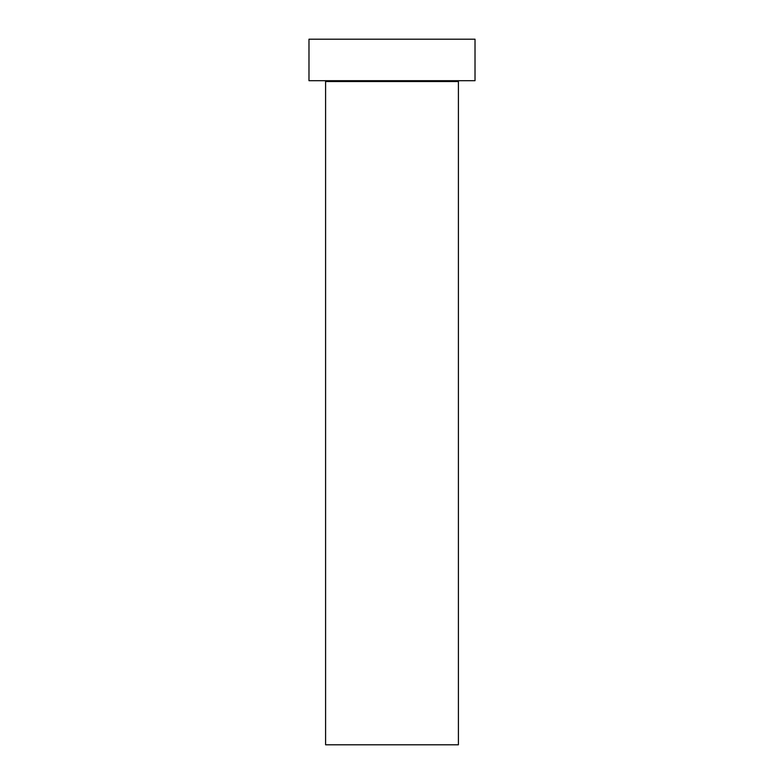 <?xml version="1.0" encoding="UTF-8"?>
<svg xmlns="http://www.w3.org/2000/svg" width="784" height="784" viewBox="0 0 784 784"><rect width="100%" height="100%" fill="white"/><g stroke="black" fill="none" stroke-linecap="round" stroke-linejoin="round"><path stroke-width="0.59" stroke-dasharray="3.92 2.94" d="M459.238 80.703L308.984 80.703L459.238 80.703M325.595 81.536L458.405 81.536L325.595 81.536M308.984 39.2L475.016 39.2L308.984 39.2M458.405 744.8L325.595 744.8L458.405 744.8"/><path stroke-width="1.18" d="M458.405 81.536A0.833 0.833 0 0 1 459.238 80.703A0.833 0.833 0 0 0 458.405 81.536L325.595 81.536L325.595 744.8L458.405 744.8L458.405 81.536L458.405 744.8L325.595 744.8L325.595 81.536A0.833 0.833 0 0 0 324.762 80.703A0.833 0.833 0 0 1 325.595 81.536L458.405 81.536M308.984 39.2L308.984 80.703L475.016 80.703L475.016 39.2L308.984 39.2L308.984 80.703L475.016 80.703L475.016 39.2L308.984 39.2"/></g></svg>
